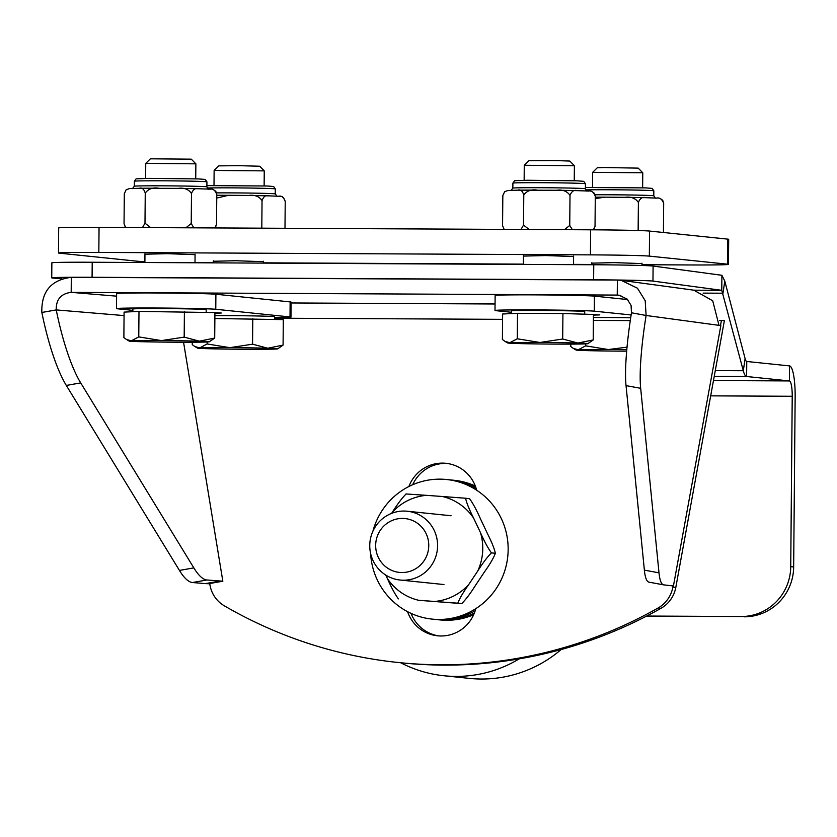 <?xml version="1.0" encoding="UTF-8"?>
<svg xmlns="http://www.w3.org/2000/svg" width="837" height="837" viewBox="0 0 837 837"><rect width="100%" height="100%" fill="white"/><g stroke="black" fill="none" stroke-linecap="round" stroke-linejoin="round"><path stroke-width="1.26" d="M673.084 585.963L672.885 587.072A30.069 29.494 95.9 0 1 658.112 607.976L661.042 608.279A30.069 29.494 -84.1 0 0 675.815 587.375L724.361 320.728L721.431 320.425L720.5 325.541M209.721 583.535L209.92 584.76A30.069 29.494 95.9 0 0 224.316 605.81A451.091 442.354 -84.1 0 0 398.328 662.517A451.091 442.354 -84.1 0 0 658.112 607.976M661.042 608.279A451.091 442.354 95.9 0 1 401.258 662.82L398.328 662.517M721.431 320.425L719.475 320.414M475.772 608.677A36.336 35.635 95.9 0 1 437.552 635.806A36.336 35.635 95.9 0 1 407.598 611.69M408.895 486.506A36.336 35.635 95.9 0 1 445.891 463.3A36.336 35.635 95.9 0 1 476.661 490.21M640.671 388.305A100.241 14.815 -79.5 0 1 646.101 315.476L631.475 312.776A100.241 14.815 100.5 0 0 626.045 385.616L640.671 388.305L659.001 572.832A100.241 14.815 -79.5 0 0 663.647 584.864A100.241 14.815 -79.5 0 0 663.741 584.875L673.44 585.963L720.835 325.603L719.014 325.269M720.835 325.603L719.004 325.352L712.706 300.765L693.789 290.167L621.127 280.311M183.554 342.228L222.83 581.202L206.865 579.978A100.241 23.645 -100.1 0 1 193.828 567.884L179.442 570.436L66.311 385.438L80.697 382.896A100.241 23.645 -100.1 0 1 56.236 309.91C55.995 299.479 60.986 293.63 71.187 292.364L617.246 295.084L619.108 295.22L627.216 299.144L631.067 305.4L631.475 312.776M219.807 581.056L205.41 583.609L208.434 583.755L222.83 581.202M411.03 613.375A36.336 35.635 -84.1 0 0 439.017 635.932M447.345 463.478A36.336 35.635 -84.1 0 0 412.693 484.728M620.855 295.576L617.246 295.084L617.371 280.05L71.312 277.329C51.057 279.882 41.233 291.6 41.85 312.463A100.241 23.645 79.9 0 0 66.311 385.438M41.85 312.463L56.236 309.91L124.064 315.591M80.697 382.896L193.828 567.884M205.41 583.609L192.479 582.531L206.865 579.978M179.442 570.436A100.241 23.645 79.9 0 0 192.479 582.531M659.001 572.832L644.375 570.133L626.045 385.616M644.375 570.133A100.241 14.815 100.5 0 0 649.02 582.165A100.241 14.815 100.5 0 0 649.125 582.186M617.371 280.05L621.127 280.322L637.428 288.19L645.201 300.703L646.101 315.476L719.004 325.352M71.312 277.329L71.187 292.364L116.594 296.162M627.624 299.562L594.416 296.131A50.126 0.942 -179.5 0 0 540.357 294.906A50.126 0.942 -179.5 0 0 495.138 295.451L495.002 310.475A50.126 0.942 0.5 0 1 540.221 309.941A50.126 0.942 0.5 0 1 594.28 311.165L631.14 314.963M511.386 312.264L495.964 310.673A50.126 0.942 0.5 0 1 495.002 310.475M593.443 314.597L599.794 314.9L593.433 315.099M604.272 167.536L597.304 167.756L592.659 172.328L642.774 172.778L638.202 168.122L604.272 167.536M626.808 349.72A40.092 0.753 -179.5 0 0 608.342 349.542L627.049 347.156M570.803 344.112L570.782 346.539L573.355 348.422L578.2 349.782L585.67 345.848L608.342 349.542A40.092 0.753 -179.5 0 0 578.2 349.782A40.092 0.753 -179.5 0 0 576.086 350.023A40.092 0.753 -179.5 0 0 586.015 350.588A40.092 0.753 -179.5 0 0 623.973 351.153A40.092 0.753 -179.5 0 0 626.683 351.174M585.691 343.871L585.67 345.848M593.391 320.404L630.292 320.592M593.412 317.547A36.661 0.691 0.5 0 1 630.711 317.767M555.946 160.578L528.921 160.704L524.276 165.266L574.391 165.716L569.809 161.06L555.946 160.578M577.928 343.055L593.213 339.937L587.846 343.662A40.092 0.753 -179.5 0 0 577.928 343.055A40.092 0.753 -179.5 0 0 539.959 342.479L562.694 339.016L577.928 343.055M517.287 338.786L517.507 313.31L502.618 314.001L502.399 339.487L504.973 341.36L509.806 342.72L517.287 338.786L539.959 342.479A40.092 0.753 -179.5 0 0 509.806 342.72A40.092 0.753 -179.5 0 0 507.703 342.961A40.092 0.753 -179.5 0 0 517.622 343.526A40.092 0.753 -179.5 0 0 555.59 344.101A40.092 0.753 -179.5 0 0 585.743 343.861A40.092 0.753 -179.5 0 0 587.846 343.662M517.507 313.31L562.924 313.53L562.694 339.016M562.924 313.53L593.443 314.45L593.213 339.937M511.365 313.593L511.397 310.904A36.661 0.691 0.5 0 1 559.848 310.673A36.661 0.691 0.5 0 1 584.718 311.542L584.697 314.189M132.863 310.37L117.442 308.78A50.126 0.942 0.5 0 1 116.489 308.591A50.126 0.942 0.5 0 1 161.698 308.047A50.126 0.942 0.5 0 1 215.768 309.272L290.01 316.941A50.126 0.942 0.5 0 1 290.973 317.129A50.126 0.942 0.5 0 1 274.578 317.683M290.973 317.129L291.098 302.094A50.126 0.942 -179.5 0 0 290.136 301.906L215.894 294.237A50.126 0.942 -179.5 0 0 161.834 293.013A50.126 0.942 -179.5 0 0 116.615 293.557L116.489 308.591M214.921 312.703L221.271 313.017L214.91 313.216M191.296 159.166L150.398 158.81L145.753 163.382L195.868 163.832L191.296 159.166M214.701 338.043L214.921 312.567L138.984 311.416L124.096 312.107L123.876 337.593L126.45 339.466L131.294 340.826A40.092 0.753 -179.5 0 0 129.18 341.077A40.092 0.753 -179.5 0 0 139.109 341.632A40.092 0.753 -179.5 0 0 177.067 342.207A40.092 0.753 -179.5 0 0 207.22 341.977A40.092 0.753 -179.5 0 0 209.334 341.778A40.092 0.753 -179.5 0 0 199.405 341.172L214.701 338.043L209.334 341.778M138.764 336.903L161.436 340.596A40.092 0.753 -179.5 0 0 131.294 340.826L138.764 336.903L138.984 311.416M184.182 337.123L199.405 341.172A40.092 0.753 -179.5 0 0 161.436 340.596L184.182 337.123L184.402 311.646M132.853 311.699L132.874 309.01A36.661 0.691 0.5 0 1 145.366 308.602A36.661 0.691 0.5 0 1 184.674 308.832A36.661 0.691 0.5 0 1 206.195 309.648L206.174 312.295M264.251 170.874L259.679 166.228L239.236 165.674L218.792 165.872L214.136 170.445L264.251 170.874L264.126 185.898M192.28 342.218L192.259 344.656L194.833 346.528L199.677 347.889A40.092 0.753 -179.5 0 0 197.563 348.14A40.092 0.753 -179.5 0 0 207.492 348.694A40.092 0.753 -179.5 0 0 245.461 349.27A40.092 0.753 -179.5 0 0 275.603 349.039A40.092 0.753 -179.5 0 0 277.717 348.841A40.092 0.753 -179.5 0 0 267.788 348.223A40.092 0.753 -179.5 0 0 229.83 347.658A40.092 0.753 -179.5 0 0 199.677 347.889L207.147 343.965L229.83 347.658L252.565 344.185L267.788 348.223L283.084 345.106L277.717 348.841M214.868 318.51L283.304 319.619L283.084 345.106M207.168 341.977L207.147 343.965M252.784 318.709L252.565 344.185M214.889 315.654A36.661 0.691 0.5 0 1 249.708 315.842A36.661 0.691 0.5 0 1 274.578 316.71L274.557 319.357M728.462 264.377L728.682 239.33A50.126 0.942 -179.5 0 0 727.719 239.131L727.499 264.189A50.126 0.942 0.5 0 1 728.462 264.377A50.126 0.942 0.5 0 1 688.108 264.952L641.969 264.722M591.853 264.471L573.523 264.377M523.407 264.126L263.446 262.828M213.33 262.577L196.528 262.494A50.126 0.942 0.5 0 1 195.011 262.494M144.885 261.646A50.126 0.942 0.5 0 1 137.592 261.249L59.437 253.172A50.126 0.942 0.5 0 1 58.475 252.983A50.126 0.942 0.5 0 1 98.829 252.418L590.42 254.866A50.126 0.942 0.5 0 1 649.345 256.122L727.499 264.189M144.958 254.207L167.316 253.674L195.073 254.647M591.864 263.153L614.222 262.619L641.979 263.592M213.341 261.27L235.699 260.725L263.456 261.699M523.47 256.091L545.839 255.557L573.596 256.53M649.345 256.122L649.564 231.064A50.126 0.942 -179.5 0 0 590.629 229.809L590.42 254.866M98.829 252.418L99.048 227.361L590.629 229.809M99.048 227.361A50.126 0.942 -179.5 0 0 58.695 227.926L58.475 252.983M649.564 231.064L727.719 239.131M588.735 191.066C590.137 190.606 592.021 191.349 594.364 193.326L595.295 196.318C593.715 192.06 591.299 190.302 588.066 191.035L577.31 190.637C574.098 189.654 571.661 191.234 570.007 195.366C567.078 191.15 562.673 189.444 556.762 190.261L518.061 190.166L507.996 190.48L504.659 191.673L502.828 195.607L502.566 225.676L504.167 229.38M521.022 229.464L523.512 225.08L529.183 229.505M564.41 229.683L569.746 225.435L572.393 229.725M593.349 229.83L595.034 226.388L593.726 229.83M588.735 191.077L588.066 191.035M537.103 190.104C531.213 189.204 526.766 190.846 523.774 195.011C522.466 190.857 520.478 189.246 517.8 190.177M577.31 190.637L556.762 190.261M569.746 225.435L570.007 195.366M523.512 225.08L523.774 195.011M595.034 226.388L595.295 196.318M209.543 189.152L210.213 189.183C211.615 188.712 213.498 189.465 215.852 191.432L216.773 194.435C215.193 190.177 212.786 188.419 209.543 189.152L198.798 188.743C195.576 187.77 193.138 189.35 191.485 193.483C188.566 189.267 184.15 187.561 178.239 188.367L139.277 188.283L129.473 188.587L126.146 189.779L124.315 193.724L124.043 223.782L125.644 227.486M142.499 227.57L144.989 223.197L150.66 227.612M185.887 227.79L191.223 223.552L193.87 227.831M214.837 227.936L216.511 224.494L215.214 227.936M158.58 188.22C152.69 187.321 148.243 188.953 145.251 193.127C143.943 188.974 141.955 187.352 139.277 188.283M198.798 188.743L178.239 188.367M191.223 223.552L191.485 193.483M144.989 223.197L145.251 193.127M216.511 224.494L216.773 194.435M278.606 196.256L279.349 196.297C280.196 197.574 282.268 193.64 285.218 201.298L285.229 201.539C283.774 197.281 281.567 195.523 278.606 196.256L268.75 195.848C265.8 194.875 263.561 196.454 262.044 200.587C259.114 196.36 254.689 194.655 248.777 195.46L228.689 195.283L216.741 198.055M268.75 195.848L248.777 195.46M261.803 228.166L262.044 200.587M284.988 228.281L285.229 201.539M656.449 198.097L657.118 198.128C658.52 197.658 660.403 198.411 662.758 200.388L663.678 203.381C662.098 199.122 659.692 197.365 656.449 198.097L645.693 197.689C642.481 196.716 640.043 198.296 638.39 202.428C635.461 198.212 631.056 196.507 625.145 197.323L605.078 197.166L595.274 198.568M645.693 197.689L625.145 197.323M638.139 230.531L638.39 202.428M663.427 232.498L663.678 203.381M519.191 658.876A125.309 122.872 95.9 0 1 444.049 675.762A125.309 122.872 95.9 0 1 400.724 662.768M561.146 649.543A125.309 122.872 95.9 0 1 469.452 678.388L444.049 675.762M398.339 598.863L398.412 598.873C394.938 594.113 391.297 587.386 387.479 578.702A53.254 52.218 -84.1 0 0 418.709 600.307L461.752 603.603C465.874 599.47 470.467 593.381 475.521 585.325L484.508 571.87C490.168 563.866 493.788 557.672 495.347 553.278L495.347 553.278C494.447 548.79 491.779 542.167 487.354 533.41L480.448 518.804C476.63 510.12 472.989 503.393 469.515 498.632L469.557 498.643M469.683 498.716L465.602 498.235C466.512 502.723 469.18 509.346 473.606 518.103A53.254 52.218 -84.1 0 0 442.365 496.498L465.602 498.235M480.511 532.709C484.33 541.393 487.971 548.12 491.445 552.88C487.312 557.003 482.719 563.102 477.665 571.158A53.254 52.218 -84.1 0 0 480.511 532.709L473.606 518.103M468.689 584.613C463.018 592.606 459.408 598.8 457.839 603.195L434.602 601.458A53.254 52.218 -84.1 0 0 468.689 584.613L477.665 571.158M405.966 493.956L426.483 495.337A53.254 52.218 -84.1 0 0 392.396 512.181C397.449 504.125 402.042 498.036 406.175 493.903L405.976 493.956M442.365 496.498L426.483 495.337M392.396 512.181L391.611 513.363M385.752 575.061L387.479 578.702M457.839 603.195L461.752 603.603M418.709 600.307L434.602 601.458M491.445 552.88L495.347 553.278M369.849 543.161A34.589 33.909 -84.1 0 0 400.128 580.031A34.589 33.909 -84.1 0 0 437.5 548.089A34.589 33.909 -84.1 0 0 407.232 511.229A34.589 33.909 -84.1 0 0 369.849 543.161M375.74 543.548A27.066 26.543 95.9 0 1 417.171 523.062A27.066 26.543 95.9 0 1 413.719 569.819A27.066 26.543 95.9 0 1 375.74 543.548M436.035 619.495A70.172 68.812 -84.1 0 0 437.5 619.662L439.948 619.914A70.172 68.812 -84.1 0 0 473.637 614.756M475.311 485.983A70.172 68.812 -84.1 0 0 454.355 480.312L451.917 480.061A70.172 68.812 -84.1 0 0 450.442 479.925M437.5 619.662A70.172 68.812 -84.1 0 0 474.359 613.05M475.73 487.113A70.172 68.812 -84.1 0 0 451.917 480.061M370.613 553.498A70.172 68.812 -84.1 0 0 432.133 619.108L434.57 619.359A70.172 68.812 -84.1 0 0 475.175 610.769M476.243 488.693A70.172 68.812 -84.1 0 0 448.977 479.758L446.539 479.507A70.172 68.812 -84.1 0 0 372.925 531.16M432.133 619.108A70.172 68.812 -84.1 0 0 507.525 558.52A70.172 68.812 -84.1 0 0 446.539 479.507M693.915 290.188L721.766 290.324L721.902 275.289L653.09 266.051A50.126 0.942 -179.5 0 0 593.757 264.754L92.216 262.253A50.126 0.942 -179.5 0 0 51.863 262.818L51.737 277.853A50.126 0.942 0.5 0 1 92.08 277.288L593.621 279.788A50.126 0.942 0.5 0 1 652.965 281.086L721.766 290.324L743.308 370.728A30.069 5.869 90.3 0 0 746.625 376.514L789.417 380.929A15.035 2.929 -89.7 0 1 792.221 396.267L790.735 566.649A50.126 49.153 95.9 0 1 741.132 616.513L646.708 616.042M62.001 278.836L53.212 278.093A50.126 0.942 0.5 0 1 51.737 277.853M741.132 616.513L646.154 616.325M713.469 380.553L789.417 380.929L789.553 365.905A30.069 5.869 -89.7 0 1 795.15 396.571L793.664 566.952L790.735 566.649M744.072 616.817A50.126 49.153 -84.1 0 0 793.664 566.952M789.553 365.905L746.75 361.479A15.035 2.929 -89.7 0 1 745.097 358.592L724.779 281.075L722.99 293.212L703.132 293.117M721.902 275.289L724.779 281.075M675.815 587.375L672.885 587.072M502.577 319.336L274.567 318.196M291.098 302.963L495.065 303.977M594.28 311.165L594.416 296.131M215.768 309.272L215.894 294.237M290.136 301.906L290.01 316.941M587.009 191.108L585.398 188.764A36.273 0.68 -179.5 0 0 585.345 188.723A36.273 0.68 -179.5 0 0 548.151 187.76A36.273 0.68 -179.5 0 0 512.851 188.126L510.978 190.501M512.851 188.126L512.893 183.125A36.273 0.68 0.5 0 1 548.193 182.748A36.273 0.68 0.5 0 1 585.387 183.711A36.273 0.68 0.5 0 1 585.45 183.753L585.398 188.764M557.473 190.271A41.285 0.774 0.5 0 1 576.808 190.616M518.27 190.166A41.285 0.774 0.5 0 1 536.371 190.104M208.497 189.214L206.885 186.871A36.273 0.68 -179.5 0 0 206.833 186.839A36.273 0.68 -179.5 0 0 169.629 185.866A36.273 0.68 -179.5 0 0 134.328 186.243L132.455 188.618M134.328 186.243L134.38 181.231A36.273 0.68 0.5 0 1 169.67 180.855A36.273 0.68 0.5 0 1 206.875 181.828A36.273 0.68 0.5 0 1 206.927 181.859L206.885 186.871M178.951 188.377A41.285 0.774 0.5 0 1 198.285 188.733M139.748 188.283A41.285 0.774 0.5 0 1 157.848 188.21M277.099 196.339L275.268 193.933A36.273 0.68 -179.5 0 0 254.825 193.148A36.273 0.68 -179.5 0 0 216.563 192.887M275.268 193.933L275.31 188.921A36.273 0.68 0.5 0 0 247.93 188.022A36.273 0.68 0.5 0 0 207.137 188.001M249.499 195.46A41.285 0.774 0.5 0 1 268.258 195.837M228.689 195.283L216.762 195.272A41.285 0.774 0.5 0 1 228.365 195.283M655.402 198.17L653.791 195.827A36.273 0.68 -179.5 0 0 653.728 195.785A36.273 0.68 -179.5 0 0 632.469 195.021A36.273 0.68 -179.5 0 0 595.086 194.78M585.659 189.894A36.273 0.68 0.5 0 1 625.511 189.905A36.273 0.68 0.5 0 1 653.781 190.773A36.273 0.68 0.5 0 1 653.833 190.815L653.791 195.827M625.856 197.323A41.285 0.774 0.5 0 1 645.191 197.678M605.078 197.166L595.285 197.166A41.285 0.774 0.5 0 1 604.753 197.166M593.757 264.754L593.621 279.788M652.965 281.086L653.09 266.051M92.08 277.288L92.216 262.253M792.221 396.267L710.676 395.859M746.75 361.479L746.625 376.514L714.233 376.357M715.279 370.592L743.308 370.728L745.097 358.592M663.647 584.864L649.02 582.165M641.958 265.496L641.979 263.163M642.638 187.781L642.774 172.778M591.843 264.743L591.864 262.724M592.523 187.342L592.648 172.338M576.086 350.023L573.355 348.422M573.523 264.649L573.596 256.101M574.255 180.719L574.391 165.716M523.407 264.398L523.481 255.662M524.14 180.29L524.265 165.276M507.703 342.961L504.973 341.36M195 262.766L195.073 254.207M195.732 178.836L195.868 163.832M144.885 262.515L144.958 253.778M145.617 178.396L145.743 163.393M129.18 341.077L126.45 339.466M263.446 263.1L263.467 261.27M213.33 262.86L213.341 260.83M214 185.458L214.136 170.455M197.563 348.14L194.833 346.528M512.893 183.125L514.619 180.74L527.509 180.258L577.258 180.823L583.724 181.336L585.45 183.753M504.136 229.38L503.497 228.668M507.996 190.48L504.659 191.673M134.38 181.231L136.096 178.856L148.986 178.365L198.735 178.93L205.211 179.442L206.927 181.859M125.613 227.486L124.975 226.785M129.473 188.587L126.136 189.779M206.896 185.626L267.118 185.992L273.615 186.515L275.31 188.921M585.408 187.509L645.641 187.886L652.117 188.398L653.833 190.815M400.128 580.031L443.966 584.55M407.232 511.229L451.07 515.749"/></g></svg>

